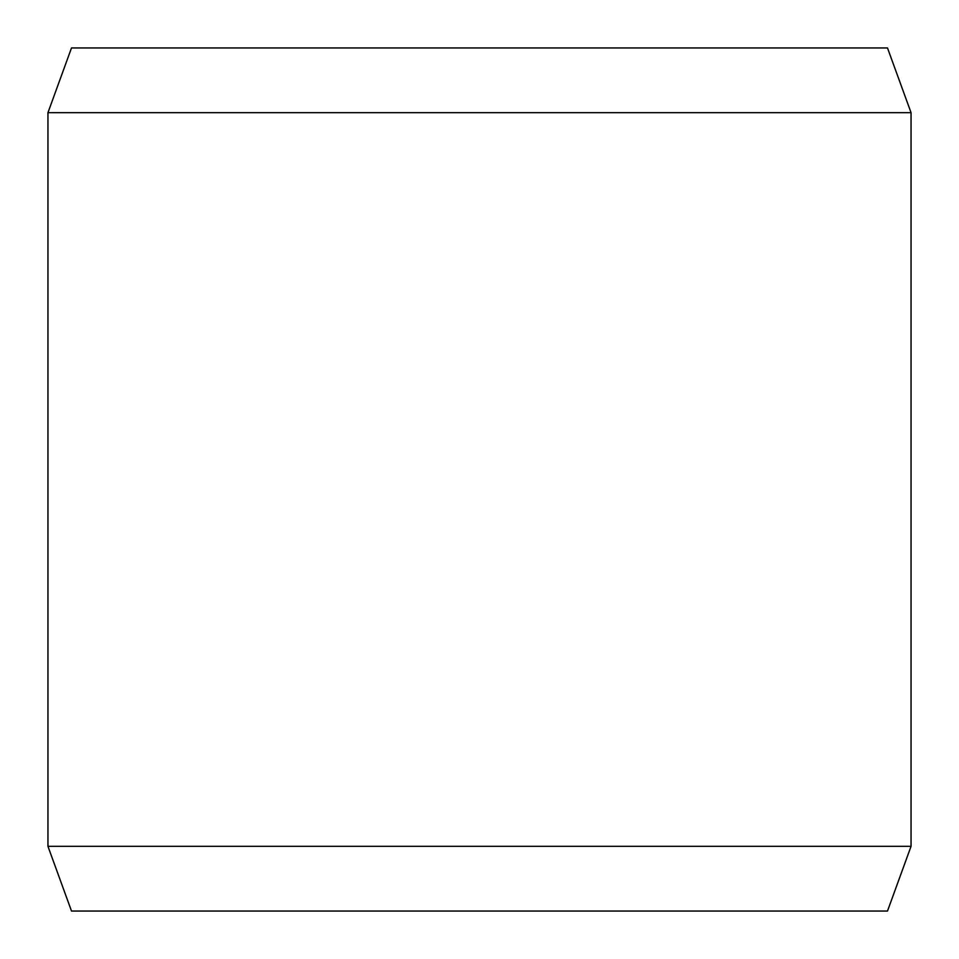 <?xml version="1.0" encoding="UTF-8"?>
<svg xmlns="http://www.w3.org/2000/svg" width="959" height="959" viewBox="0 0 959 959"><rect width="100%" height="100%" fill="white"/><g stroke="black" fill="none" stroke-linecap="round" stroke-linejoin="round"><path stroke-width="1.44" d="M71.505 47.95L887.495 47.95L911.05 112.683L47.95 112.683L71.505 47.95M47.95 846.317L71.505 911.05L887.495 911.05L911.05 846.317L47.95 846.317L47.95 112.683M911.05 846.317L911.05 112.683"/></g></svg>
